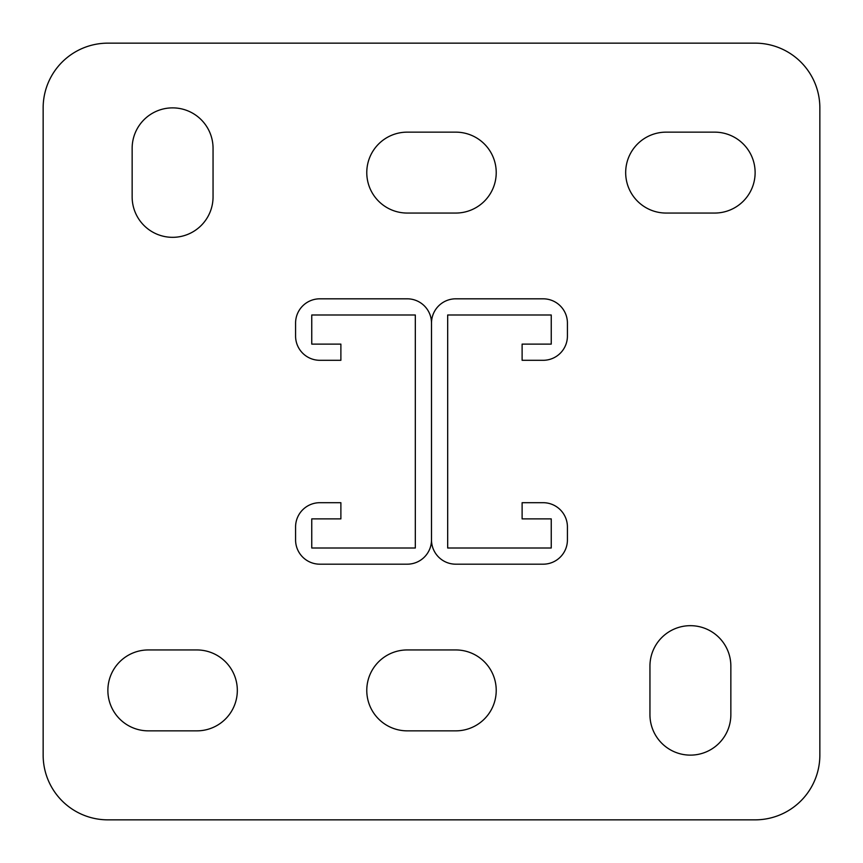 <?xml version="1.0" encoding="UTF-8"?>
<svg xmlns="http://www.w3.org/2000/svg" width="863" height="863" viewBox="0 0 863 863"><rect width="100%" height="100%" fill="white"/><g stroke="black" fill="none" stroke-linecap="round" stroke-linejoin="round"><path stroke-width="1.29" d="M690.4 755.125A40.453 40.453 0 0 0 730.853 714.672L730.853 666.128A40.453 40.453 0 0 0 690.4 625.675A40.453 40.453 0 0 0 649.947 666.128L649.947 714.672A40.453 40.453 0 0 0 690.4 755.125M172.6 237.325A40.453 40.453 0 0 0 213.053 196.872L213.053 148.328A40.453 40.453 0 0 0 172.6 107.875A40.453 40.453 0 0 0 132.147 148.328L132.147 196.872A40.453 40.453 0 0 0 172.6 237.325M755.125 43.15L107.875 43.15A64.725 64.725 0 0 0 43.15 107.875L43.15 755.125A64.725 64.725 0 0 0 107.875 819.85L755.125 819.85A64.725 64.725 0 0 0 819.85 755.125L819.85 107.875A64.725 64.725 0 0 0 755.125 43.15M455.772 730.853A40.453 40.453 0 0 0 496.225 690.4A40.453 40.453 0 0 0 455.772 649.947L407.228 649.947A40.453 40.453 0 0 0 366.775 690.4A40.453 40.453 0 0 0 407.228 730.853L455.772 730.853M196.872 730.853A40.453 40.453 0 0 0 237.325 690.4A40.453 40.453 0 0 0 196.872 649.947L148.328 649.947A40.453 40.453 0 0 0 107.875 690.4A40.453 40.453 0 0 0 148.328 730.853L196.872 730.853M455.772 213.053A40.453 40.453 0 0 0 496.225 172.6A40.453 40.453 0 0 0 455.772 132.147L407.228 132.147A40.453 40.453 0 0 0 366.775 172.6A40.453 40.453 0 0 0 407.228 213.053L455.772 213.053M714.672 213.053A40.453 40.453 0 0 0 755.125 172.6A40.453 40.453 0 0 0 714.672 132.147L666.128 132.147A40.453 40.453 0 0 0 625.675 172.6A40.453 40.453 0 0 0 666.128 213.053L714.672 213.053M319.849 344.121L311.759 344.121L311.759 314.995L415.319 314.995L415.319 548.005L311.759 548.005L311.759 518.879L340.885 518.879L340.885 502.698L319.849 502.698A24.272 24.272 0 0 0 295.578 526.969L295.578 539.914A24.272 24.272 0 0 0 319.849 564.186L407.228 564.186A24.272 24.272 0 0 0 431.5 539.914L431.5 323.086A24.272 24.272 0 0 0 407.228 298.814L319.849 298.814A24.272 24.272 0 0 0 295.578 323.086L295.578 336.031A24.272 24.272 0 0 0 319.849 360.303L340.885 360.303L340.885 344.121L319.849 344.121M551.241 344.121L522.115 344.121L522.115 360.303L543.151 360.303A24.272 24.272 0 0 0 567.423 336.031L567.423 323.086A24.272 24.272 0 0 0 543.151 298.814L455.772 298.814A24.272 24.272 0 0 0 431.5 323.086L431.5 539.914A24.272 24.272 0 0 0 455.772 564.186L543.151 564.186A24.272 24.272 0 0 0 567.423 539.914L567.423 526.969A24.272 24.272 0 0 0 543.151 502.698L522.115 502.698L522.115 518.879L551.241 518.879L551.241 548.005L447.681 548.005L447.681 314.995L551.241 314.995L551.241 344.121"/></g></svg>
